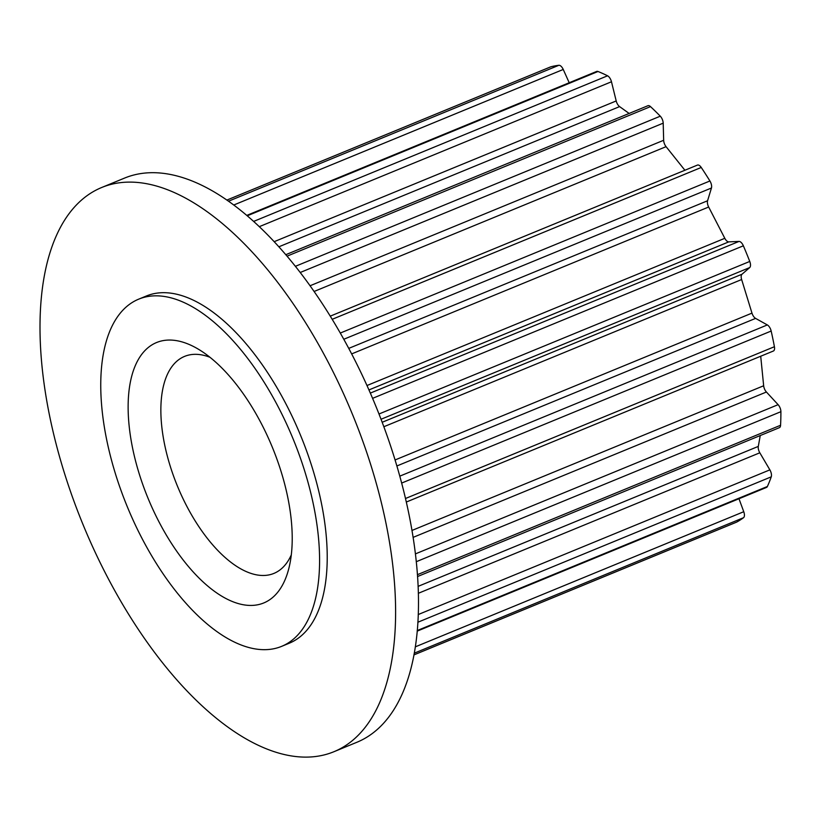 <?xml version="1.0" encoding="UTF-8"?>
<svg xmlns="http://www.w3.org/2000/svg" width="822" height="822" viewBox="0 0 822 822"><rect width="100%" height="100%" fill="white"/><g stroke="black" fill="none" stroke-linecap="round" stroke-linejoin="round"><path stroke-width="1.23" d="M222.536 596.638A140.798 67.188 67.6 0 1 129.075 425.21A140.798 67.188 67.6 0 1 197.804 348.857A140.798 67.188 67.6 0 1 198.924 349.525A140.798 67.188 67.6 0 1 288.892 568.218A140.798 67.188 67.6 0 1 222.536 596.638M209.98 357.282A117.341 55.988 -112.4 0 0 184.601 356.388A117.341 55.988 -112.4 0 0 167.143 455.378A117.341 55.988 -112.4 0 0 239.551 568.146A117.341 55.988 -112.4 0 0 273.89 573.417A117.341 55.988 -112.4 0 0 291.286 554.922M226.656 637.934A187.735 89.577 -112.4 0 0 281.607 646.369A187.735 89.577 -112.4 0 0 309.534 488.001A187.735 89.577 -112.4 0 0 193.684 307.562A187.735 89.577 -112.4 0 0 138.743 299.136A187.735 89.577 -112.4 0 0 110.806 457.505A187.735 89.577 -112.4 0 0 226.656 637.934M281.607 646.369L289.231 643.225A187.735 89.577 -112.4 0 0 317.169 484.857A187.735 89.577 -112.4 0 0 201.318 304.428A187.735 89.577 -112.4 0 0 146.367 295.992L138.743 299.136M101.723 187.488L124.615 178.066A305.075 145.566 67.6 0 1 213.895 191.762A305.075 145.566 67.6 0 1 402.153 484.97A305.075 145.566 67.6 0 1 356.758 742.328L333.876 751.74A305.075 145.566 67.6 0 1 244.596 738.043A305.075 145.566 67.6 0 1 56.338 444.836A305.075 145.566 67.6 0 1 101.723 187.488A305.075 145.566 67.6 0 1 191.012 201.185A305.075 145.566 67.6 0 1 379.271 494.382A305.075 145.566 67.6 0 1 333.876 751.74M760.258 435.537L758.295 446.408A5.96 2.846 67.6 0 0 759.816 452.799L769.875 469.865A5.96 2.846 -112.4 0 1 771.252 476.842A246.302 117.525 67.6 0 1 767.388 486.49L417.237 630.546M417.535 576.541L779.369 427.676A5.96 2.846 -112.4 0 0 780.571 425.262L417.401 574.681M738.978 498.738L743.756 511.716A5.96 2.846 -112.4 0 1 743.53 517.706A246.302 117.525 67.6 0 1 736.646 522.114L413.908 654.898M417.186 631.132L766.515 487.415A5.96 2.846 -112.4 0 0 767.388 486.49M550.473 66.952A5.96 2.846 -112.4 0 1 550.637 66.87A5.96 2.846 -112.4 0 1 550.812 66.808A246.302 117.525 67.6 0 1 558.868 65.287L228.516 201.205M246.795 215.395L596.69 71.432A5.96 2.846 -112.4 0 1 598.005 71.493A246.302 117.525 67.6 0 1 607.561 75.799L253.659 221.406M569.204 82.745L563.245 69.459A5.96 2.846 -112.4 0 0 558.868 65.287M285.83 254.686L647.921 105.719A5.96 2.846 -112.4 0 1 650.51 106.624A246.302 117.525 67.6 0 1 660.282 116.19L295.417 266.307M629.138 113.446L619.593 106.603A5.96 2.846 67.6 0 1 616.202 100.952L611.476 81.768A5.96 2.846 -112.4 0 0 607.561 75.799M330.29 316.141L697.436 165.088A5.96 2.846 -112.4 0 1 701.248 167.462A246.302 117.525 67.6 0 1 709.92 180.984L340.318 333.044M684.901 170.246L666.067 146.665A5.96 2.846 67.6 0 1 663.662 140.274L663.2 123.156A5.96 2.846 -112.4 0 0 660.282 116.19M709.92 180.984A5.96 2.846 -112.4 0 1 711.451 188.012L707.567 200.763A5.96 2.846 67.6 0 0 708.667 207.021L724.809 238.308A5.96 2.846 67.6 0 0 728.785 241.874L739.009 241.421A5.96 2.846 -112.4 0 1 743.365 245.799A246.302 117.525 67.6 0 1 749.756 261.447L379.004 413.99M749.756 261.447A5.96 2.846 -112.4 0 1 749.685 267.582L741.999 274.24A5.96 2.846 67.6 0 0 741.639 279.531L751.976 313.12A5.96 2.846 67.6 0 0 755.582 318.391L767.337 324.937A5.96 2.846 -112.4 0 1 771.17 331.04A246.302 117.525 67.6 0 1 774.416 346.72L405.493 498.502M760.71 356.234L763.659 385.765A5.96 2.846 67.6 0 0 766.412 392.012L778.105 404.671A5.96 2.846 -112.4 0 1 780.9 411.688A246.302 117.525 67.6 0 1 780.571 425.262M406.304 502.047L773.368 351.025A5.96 2.846 -112.4 0 0 774.416 346.72M771.252 476.842L417.853 622.244M769.875 469.865L418.223 614.548M759.816 452.799L418.326 593.299M758.295 446.408L418.079 586.374M743.53 517.706L414.226 653.192M743.756 511.716L415.285 646.863M550.812 66.808L226.903 200.075M598.005 71.493L247.268 215.796M563.245 69.459L233.767 205.007M650.51 106.624L287.073 256.145M619.593 106.603L278.894 246.785M616.202 100.952L274.199 241.668M611.476 81.768L259.32 226.656M701.248 167.462L332.222 319.296M666.067 146.665L314.127 291.461M663.662 140.274L310.089 285.748M663.2 123.156L300.246 272.483M743.365 245.799L372.602 398.341M739.009 241.421L370.352 393.091M728.785 241.874L368.965 389.916M724.809 238.308L367.002 385.518M708.667 207.021L351.682 353.902M707.567 200.763L348.775 348.374M711.451 188.012L343.822 339.26M771.17 331.04L401.66 483.069M767.337 324.937L399.79 476.154M755.582 318.391L396.882 465.971M751.976 313.12L395.074 459.96M741.639 279.531L383.864 426.731M741.999 274.24L382.199 422.272M749.685 267.582L381.048 419.251M780.9 411.688L416.261 561.714M778.105 404.671L415.387 553.905M766.412 392.012L413.096 537.383M763.659 385.765L411.966 530.457M736.512 522.176L413.908 654.908M550.637 66.87L226.893 200.065"/></g></svg>
